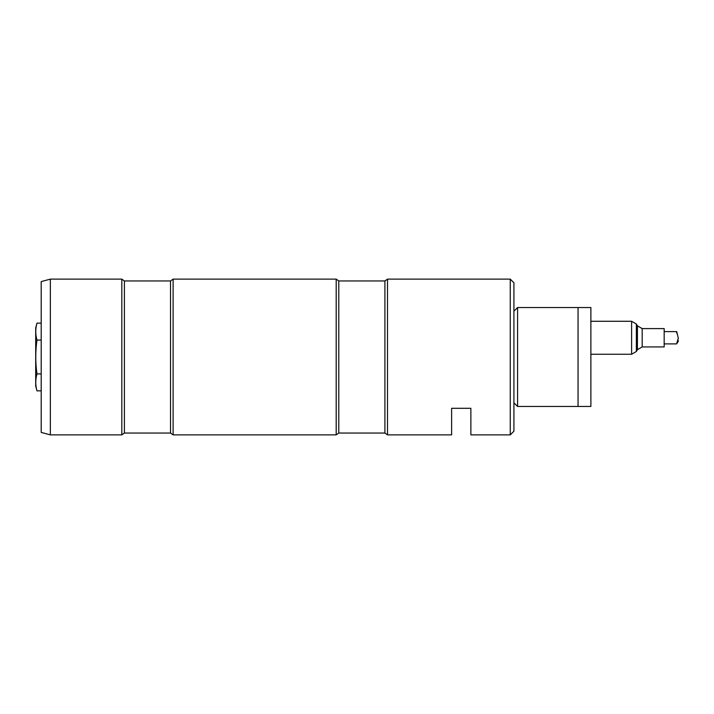 <?xml version="1.0" encoding="UTF-8"?>
<svg xmlns="http://www.w3.org/2000/svg" width="714" height="714" viewBox="0 0 714 714"><rect width="100%" height="100%" fill="white"/><g stroke="black" fill="none" stroke-linecap="round" stroke-linejoin="round"><path stroke-width="1.07" d="M513.919 402.803L517.588 406.471L517.588 307.529L513.919 311.197M517.588 307.529L590.88 307.529L590.88 406.471L578.054 406.471L578.054 307.529L578.054 406.471L517.588 406.471M36.967 390.853L35.7 386.131L35.7 327.869L36.967 323.147C35.361 328.788 35.361 334.429 36.967 340.078C35.361 351.395 35.361 362.676 36.967 373.922C35.361 379.571 35.361 385.212 36.967 390.853L41.198 390.853M41.198 323.147L36.967 323.147M41.198 340.078L36.967 340.078M41.198 373.922L36.967 373.922M513.919 357L513.919 431.211L510.26 434.871L510.26 279.129L513.919 282.789L513.919 357M50.355 279.129L50.355 434.871L41.198 432.416L41.198 281.584L50.355 279.129L121.817 279.129L124.406 280.959L124.406 433.041L170.53 433.041L170.53 280.959L173.118 279.129L336.196 279.129L338.784 280.959L338.784 433.041L384.908 433.041L384.908 280.959L387.497 279.129L387.497 434.871L451.623 434.871L451.623 408.301L470.865 408.301L470.865 434.871L510.26 434.871M336.196 279.129L336.196 434.871L338.784 433.041M173.118 279.129L173.118 434.871L336.196 434.871M121.817 279.129L121.817 434.871L124.406 433.041M678.3 341.354L676.595 343.898L678.3 338.168L677.211 342.8L678.3 341.354L678.023 340.025M678.3 338.168L676.711 331.626L676.676 333.108M642.181 346.924L642.181 328.601L664.172 328.601L664.172 346.924L642.181 346.924L637.423 349.673L636.361 351.502L631.604 354.251L631.604 321.273L636.361 324.022L636.361 351.502M642.181 328.601L637.423 325.852L637.423 349.673M387.497 279.129L510.26 279.129M384.908 433.041L387.497 434.871M338.784 280.959L384.908 280.959M170.53 433.041L173.118 434.871M124.406 280.959L170.53 280.959M50.355 434.871L121.817 434.871M676.711 331.626L664.172 331.626M676.595 343.898L664.172 343.898M637.423 325.852L636.361 324.022M590.88 354.251L631.604 354.251M590.88 321.273L631.604 321.273"/></g></svg>
